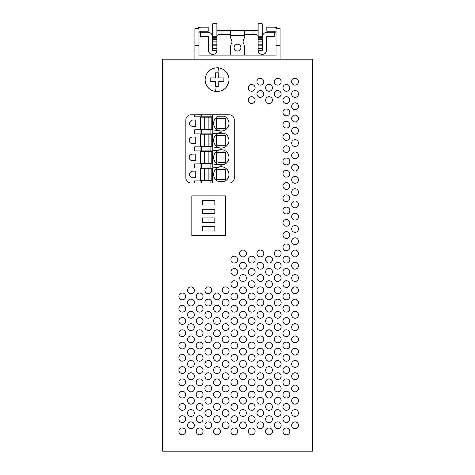 <?xml version="1.0" encoding="UTF-8"?>
<svg xmlns="http://www.w3.org/2000/svg" width="475" height="475" viewBox="0 0 475 475"><rect width="100%" height="100%" fill="white"/><g stroke="black" fill="none" stroke-linecap="round" stroke-linejoin="round"><path stroke-width="0.71" d="M298.852 451.179L176.148 451.185M262.384 37.044L262.384 50.338L262.384 37.044A4.774 4.774 0 0 1 267.152 32.27L274.312 32.27L274.312 36.361L267.152 36.361A0.683 0.683 0 0 0 266.475 37.044A0.683 0.683 0 0 1 267.152 36.361L274.312 36.361M266.475 37.044L266.475 50.338A4.091 4.091 0 0 1 262.384 54.429L262.384 54.429M208.525 50.338A4.091 4.091 0 0 0 212.616 54.429L212.788 54.429A4.091 4.091 0 0 0 216.879 50.338A4.091 4.091 0 0 1 212.788 54.429L212.616 54.429A4.091 4.091 0 0 1 208.525 50.338L208.525 37.044A0.683 0.683 0 0 0 207.848 36.361A0.683 0.683 0 0 1 208.525 37.044M207.848 36.361L200.349 36.361L200.349 32.27L207.848 32.27A4.774 4.774 0 0 1 212.616 37.044L212.616 50.338L212.616 37.044M258.121 50.338L262.212 50.338L262.212 48.634L258.121 48.634L258.121 50.338L262.384 50.338L258.121 50.338A4.091 4.091 0 0 0 262.212 54.429M274.312 32.27L267.152 32.27M212.788 50.338L216.879 50.338L212.616 50.338L212.788 23.75L216.879 23.75L216.879 37.697L212.788 37.697M200.349 32.27L207.848 32.27M262.212 48.634L262.212 44.187L258.121 44.187L258.121 45.167L262.212 45.167M258.121 48.634L258.121 45.167M262.212 44.187L262.212 41.141L258.121 41.141L258.121 44.187M258.121 41.141L258.121 23.75L262.212 23.75L262.212 36.723L258.121 36.723M262.212 41.141L262.212 36.723M216.879 50.338L216.879 37.697M216.879 30.822A5.795 5.795 0 0 1 218.583 30.566L221.991 30.566L221.991 34.657L218.583 34.657A1.704 1.704 0 0 0 216.879 36.361M244.488 55.106L244.488 47.173A6.816 6.816 0 0 0 243.639 43.884A4.429 4.429 0 0 1 243.639 39.609A6.816 6.816 0 0 0 244.488 36.32L244.488 30.566L256.417 30.566A5.795 5.795 0 0 1 258.121 30.822M253.009 30.566L253.009 34.657L256.417 34.657A1.704 1.704 0 0 1 258.121 36.361M218.601 128.256L216.701 128.256L216.701 118.37L225.732 118.37L225.732 128.256L216.701 128.256L216.701 118.37L225.732 118.37M218.601 145.297L216.701 145.297L216.701 135.417L225.732 135.417L225.732 145.297L216.701 145.297L216.701 135.417L225.732 135.417M218.601 162.343L225.732 162.343L225.732 152.457L216.701 152.457L216.701 162.343L216.701 152.457M225.732 169.516L223.998 169.498L225.732 169.498L225.732 179.384L216.701 179.384L216.701 169.498L223.998 169.498M200.984 134.223L200.984 146.49L204.666 146.49L204.666 134.223L200.984 134.223M204.707 134.223L204.707 146.49L208.145 146.49L208.145 134.223L204.666 134.223M208.145 146.49L211.826 146.49L211.826 134.223L208.145 134.223M200.984 151.264L200.984 163.537L204.666 163.537L204.666 151.264L200.984 151.264M204.707 151.264L204.707 163.537L208.145 163.537L208.145 151.264L204.666 151.264M208.145 163.537L211.826 163.537L211.826 151.264L208.145 151.264M253.009 34.657L244.488 34.657L244.488 30.566L221.991 30.566M230.512 34.657L221.991 34.657M211.826 129.449L211.826 117.177L208.145 117.177L208.145 129.449L211.826 129.449M208.145 117.177L208.145 129.449M208.103 117.177L204.707 117.177L204.707 129.449L208.103 129.449M204.707 117.177L204.707 129.449M204.666 117.177L200.984 117.177L200.984 129.449L204.666 129.449M200.984 168.304L200.984 180.577L204.666 180.577L204.666 168.304L200.984 168.304M204.707 168.304L204.707 180.577L208.145 180.577L208.145 168.304L204.666 168.304M208.145 180.577L211.826 180.577L211.826 168.304L208.145 168.304M225.732 152.457L223.998 152.457M218.601 179.384L216.701 179.384L216.701 169.498M240.908 47.607A3.408 3.408 0 0 1 237.5 51.021A3.408 3.408 0 0 1 234.092 47.607A3.408 3.408 0 0 1 237.5 44.199A3.408 3.408 0 0 1 240.908 47.607M230.512 55.106L230.512 47.173A6.816 6.816 0 0 1 231.361 43.884A4.429 4.429 0 0 0 231.361 39.609A6.816 6.816 0 0 1 230.512 36.32L230.512 30.566M223.868 81.356L223.868 77.948L218.755 77.948L223.868 77.948L223.868 81.356L218.755 81.356L218.755 86.468L215.347 86.468L218.755 86.468L218.755 81.356M215.347 72.835L218.755 72.835L215.347 72.835L215.347 77.948L210.229 77.948L210.229 81.356L210.229 77.948L215.347 77.948M215.347 81.356L215.347 86.468L215.347 81.356L210.229 81.356M224.194 116.209L224.194 116.209A7.671 7.671 0 0 1 228.03 126.991A7.671 7.671 0 0 1 213.643 122.877A7.671 7.671 0 0 1 218.405 116.209L224.194 116.209M218.405 133.255L218.405 133.255A7.671 7.671 0 0 0 215.033 144.78A7.671 7.671 0 0 0 227.026 145.457A7.671 7.671 0 0 0 224.194 133.255L218.405 133.255M223.672 164.504L218.928 164.504M223.672 181.545L218.928 181.545M201.626 133.879L212.212 133.879L212.212 129.788L201.626 129.788L201.626 133.879L194.714 133.879L194.714 129.788L200.064 129.788L200.064 133.879M201.626 129.788L200.064 129.788M200.509 146.834L200.509 133.879M200.064 180.916L212.61 180.916L212.61 167.966L221.13 166.6L221.13 165.241L212.61 163.875L212.61 150.925L221.13 149.56L221.13 148.194L212.212 146.834L212.61 146.834L212.61 133.879L221.13 132.519L221.13 131.153L212.61 129.788L212.61 116.838L194.714 116.838L194.714 114.79L190.914 114.79A5.065 5.065 0 0 0 185.85 119.86L185.85 177.899A5.065 5.065 0 0 0 190.914 182.964L194.714 182.964L194.714 180.916L200.064 180.916L200.064 182.964L194.714 182.964M201.626 150.925L212.212 150.925L212.212 146.834L201.626 146.834L201.626 150.925L194.714 150.925L194.714 146.834L200.064 146.834L200.064 150.925M201.626 146.834L200.064 146.834M212.61 163.875L212.212 163.875L212.212 167.966L194.714 167.966L194.714 163.875L200.064 163.875L200.064 167.966M212.212 163.875L200.064 163.875M200.509 163.875L200.509 150.925M208.014 200.581L208.014 205.016L202.564 205.016L202.564 200.581L214.831 200.581L214.831 205.016L208.014 205.016M208.014 209.237L208.014 213.673L202.564 213.673L202.564 209.237L214.831 209.237L214.831 213.673L208.014 213.673M208.014 217.9L208.014 222.33L202.564 222.33L202.564 217.9L214.831 217.9L214.831 222.33L208.014 222.33M208.014 226.557L208.014 230.987L202.564 230.987L202.564 226.557L214.831 226.557L214.831 230.987L208.014 230.987M201.026 31.249A2.042 2.042 0 0 0 198.983 33.292A2.042 2.042 0 0 1 201.026 31.249L208.187 31.249L208.187 27.158L201.026 27.158A6.133 6.133 0 0 0 197.172 28.524M266.813 27.158L273.974 27.158L266.813 27.158L266.813 31.249L273.974 31.249A2.042 2.042 0 0 1 276.017 33.292A2.042 2.042 0 0 0 273.974 31.249M218.755 77.948L218.755 72.835M200.509 129.788L200.509 116.838M200.509 180.916L200.509 167.966M224.194 164.504A7.671 7.671 0 0 0 227.567 152.974A7.671 7.671 0 0 0 215.573 152.297A7.671 7.671 0 0 0 218.405 164.504M218.405 181.545A7.671 7.671 0 0 1 214.569 170.763A7.671 7.671 0 0 1 228.956 174.877A7.671 7.671 0 0 1 224.194 181.545M212.212 167.966L212.61 167.966M212.212 150.925L212.61 150.925M212.212 133.879L212.61 133.879M192.5 120.015C188.243 122.218 188.243 124.414 192.5 126.611L195.736 126.611L195.736 120.015L192.5 120.015M195.736 143.658L192.5 143.658A3.301 3.301 0 0 1 189.198 140.357A3.301 3.301 0 0 1 192.5 137.055L195.736 137.055L195.736 143.658M195.736 160.698L192.5 160.698A3.301 3.301 0 0 1 189.198 157.397A3.301 3.301 0 0 1 192.5 154.102L195.736 154.102L195.736 160.698M195.736 171.143L192.5 171.143C188.243 173.345 188.243 175.542 192.5 177.739L195.736 177.739L195.736 171.143M194.893 59.197L194.893 28.524L198.983 28.524L198.983 55.106L276.017 55.106L276.017 45.564L280.108 45.564L280.108 59.197M280.108 28.524L276.017 28.524L280.108 28.524L280.108 45.564M276.017 28.524L276.017 45.564M277.827 28.524A6.133 6.133 0 0 0 273.974 27.158M289.798 87.833A3.408 3.408 -0 0 0 286.389 84.419A3.408 3.408 -0 0 0 282.975 87.833M298.472 81.694A3.408 3.408 -0 0 0 295.064 78.286A3.408 3.408 -0 0 0 291.656 81.694M289.798 100.1A3.408 3.408 -0 0 0 286.389 96.692A3.408 3.408 -0 0 0 282.975 100.1M298.472 93.967A3.408 3.408 -0 0 0 295.064 90.559A3.408 3.408 -0 0 0 291.656 93.967M289.798 112.373A3.408 3.408 -0 0 0 286.389 108.965A3.408 3.408 -0 0 0 282.975 112.373M298.472 106.24A3.408 3.408 -0 0 0 295.064 102.826A3.408 3.408 -0 0 0 291.656 106.24M289.798 124.646A3.408 3.408 -0 0 0 286.389 121.232A3.408 3.408 -0 0 0 282.975 124.646M298.472 118.507A3.408 3.408 -0 0 0 295.064 115.098A3.408 3.408 -0 0 0 291.656 118.507M289.798 136.913A3.408 3.408 -0 0 0 286.389 133.505A3.408 3.408 -0 0 0 282.975 136.913M298.472 130.779A3.408 3.408 -0 0 0 295.064 127.371A3.408 3.408 -0 0 0 291.656 130.779M289.798 149.186A3.408 3.408 -0 0 0 286.389 145.778A3.408 3.408 -0 0 0 282.975 149.186M298.472 143.046A3.408 3.408 -0 0 0 295.064 139.638A3.408 3.408 -0 0 0 291.656 143.046M289.798 161.453A3.408 3.408 -0 0 0 286.389 158.044A3.408 3.408 -0 0 0 282.975 161.453M298.472 155.319A3.408 3.408 -0 0 0 295.064 151.911A3.408 3.408 -0 0 0 291.656 155.319M289.798 173.725A3.408 3.408 -0 0 0 286.389 170.317A3.408 3.408 -0 0 0 282.975 173.725M298.472 167.592A3.408 3.408 -0 0 0 295.064 164.184A3.408 3.408 -0 0 0 291.656 167.592M289.798 185.998A3.408 3.408 -0 0 0 286.389 182.59A3.408 3.408 -0 0 0 282.975 185.998M298.472 179.859A3.408 3.408 -0 0 0 295.064 176.451A3.408 3.408 -0 0 0 291.656 179.859M289.798 198.265A3.408 3.408 -0 0 0 286.389 194.857A3.408 3.408 -0 0 0 282.975 198.265M298.472 192.132A3.408 3.408 -0 0 0 295.064 188.723A3.408 3.408 -0 0 0 291.656 192.132M289.798 210.538A3.408 3.408 -0 0 0 286.389 207.13A3.408 3.408 -0 0 0 282.975 210.538M298.472 204.404A3.408 3.408 -0 0 0 295.064 200.996A3.408 3.408 -0 0 0 291.656 204.404M289.798 222.811A3.408 3.408 -0 0 0 286.389 219.402A3.408 3.408 -0 0 0 282.975 222.811M298.472 216.671A3.408 3.408 -0 0 0 295.064 213.263A3.408 3.408 -0 0 0 291.656 216.671M289.798 235.078A3.408 3.408 -0 0 0 286.389 231.669A3.408 3.408 -0 0 0 282.975 235.078M298.472 228.944A3.408 3.408 -0 0 0 295.064 225.536A3.408 3.408 -0 0 0 291.656 228.944M289.798 247.35A3.408 3.408 -0 0 0 286.389 243.942A3.408 3.408 -0 0 0 282.975 247.35M298.472 241.217A3.408 3.408 -0 0 0 295.064 237.809A3.408 3.408 -0 0 0 291.656 241.217M289.798 259.623A3.408 3.408 -0 0 0 286.389 256.215A3.408 3.408 -0 0 0 282.975 259.623M298.472 253.484A3.408 3.408 -0 0 0 295.064 250.076A3.408 3.408 -0 0 0 291.656 253.484M289.798 271.89A3.408 3.408 -0 0 0 286.389 268.482A3.408 3.408 -0 0 0 282.975 271.89M298.472 265.757A3.408 3.408 -0 0 0 295.064 262.348A3.408 3.408 -0 0 0 291.656 265.757M289.798 284.163A3.408 3.408 -0 0 0 286.389 280.755A3.408 3.408 -0 0 0 282.975 284.163M298.472 278.029A3.408 3.408 -0 0 0 295.064 274.621A3.408 3.408 -0 0 0 291.656 278.029M289.798 296.436A3.408 3.408 -0 0 0 286.389 293.027A3.408 3.408 -0 0 0 282.975 296.436M298.472 290.296A3.408 3.408 -0 0 0 295.064 286.888A3.408 3.408 -0 0 0 291.656 290.296M289.798 308.702A3.408 3.408 -0 0 0 286.389 305.294A3.408 3.408 -0 0 0 282.975 308.702M298.472 302.569A3.408 3.408 -0 0 0 295.064 299.161A3.408 3.408 -0 0 0 291.656 302.569M289.798 320.975A3.408 3.408 -0 0 0 286.389 317.567A3.408 3.408 -0 0 0 282.975 320.975M298.472 314.842A3.408 3.408 -0 0 0 295.064 311.434A3.408 3.408 -0 0 0 291.656 314.842M289.798 333.248A3.408 3.408 -0 0 0 286.389 329.84A3.408 3.408 -0 0 0 282.975 333.248M298.472 327.109A3.408 3.408 -0 0 0 295.064 323.701A3.408 3.408 -0 0 0 291.656 327.109M289.798 345.515A3.408 3.408 -0 0 0 286.389 342.107A3.408 3.408 -0 0 0 282.975 345.515M298.472 339.382A3.408 3.408 -0 0 0 295.064 335.973A3.408 3.408 -0 0 0 291.656 339.382M289.798 357.788A3.408 3.408 -0 0 0 286.389 354.38A3.408 3.408 -0 0 0 282.975 357.788M298.472 351.654A3.408 3.408 -0 0 0 295.064 348.246A3.408 3.408 -0 0 0 291.656 351.654M289.798 370.061A3.408 3.408 -0 0 0 286.389 366.652A3.408 3.408 -0 0 0 282.975 370.061M298.472 363.921A3.408 3.408 -0 0 0 295.064 360.513A3.408 3.408 -0 0 0 291.656 363.921M289.798 382.327A3.408 3.408 -0 0 0 286.389 378.919A3.408 3.408 -0 0 0 282.975 382.327M298.472 376.194A3.408 3.408 -0 0 0 295.064 372.786A3.408 3.408 -0 0 0 291.656 376.194M289.798 394.6A3.408 3.408 -0 0 0 286.389 391.192A3.408 3.408 -0 0 0 282.975 394.6M298.472 388.467A3.408 3.408 -0 0 0 295.064 385.059A3.408 3.408 -0 0 0 291.656 388.467M289.798 406.873A3.408 3.408 -0 0 0 286.389 403.465A3.408 3.408 -0 0 0 282.975 406.873M298.472 400.734A3.408 3.408 -0 0 0 295.064 397.326A3.408 3.408 -0 0 0 291.656 400.734M289.798 419.14A3.408 3.408 -0 0 0 286.389 415.732A3.408 3.408 -0 0 0 282.975 419.14M298.472 413.007A3.408 3.408 -0 0 0 295.064 409.598A3.408 3.408 -0 0 0 291.656 413.007M289.798 431.413A3.408 3.408 -0 0 0 286.389 428.005A3.408 3.408 -0 0 0 282.975 431.413M298.472 425.279A3.408 3.408 -0 0 0 295.064 421.871A3.408 3.408 -0 0 0 291.656 425.279M272.442 87.833A3.408 3.408 -0 0 0 269.034 84.419A3.408 3.408 -0 0 0 265.626 87.833M281.123 81.694A3.408 3.408 -0 0 0 277.709 78.286A3.408 3.408 -0 0 0 274.301 81.694M272.442 100.1A3.408 3.408 -0 0 0 269.034 96.692A3.408 3.408 -0 0 0 265.626 100.1M281.123 93.967A3.408 3.408 -0 0 0 277.709 90.559A3.408 3.408 -0 0 0 274.301 93.967M272.442 259.623A3.408 3.408 -0 0 0 269.034 256.215A3.408 3.408 -0 0 0 265.626 259.623M281.123 253.484A3.408 3.408 -0 0 0 277.709 250.076A3.408 3.408 -0 0 0 274.301 253.484M272.442 271.89A3.408 3.408 -0 0 0 269.034 268.482A3.408 3.408 -0 0 0 265.626 271.89M281.123 265.757A3.408 3.408 -0 0 0 277.709 262.348A3.408 3.408 -0 0 0 274.301 265.757M272.442 284.163A3.408 3.408 -0 0 0 269.034 280.755A3.408 3.408 -0 0 0 265.626 284.163M281.123 278.029A3.408 3.408 -0 0 0 277.709 274.621A3.408 3.408 -0 0 0 274.301 278.029M272.442 296.436A3.408 3.408 -0 0 0 269.034 293.027A3.408 3.408 -0 0 0 265.626 296.436M281.123 290.296A3.408 3.408 -0 0 0 277.709 286.888A3.408 3.408 -0 0 0 274.301 290.296M272.442 308.702A3.408 3.408 -0 0 0 269.034 305.294A3.408 3.408 -0 0 0 265.626 308.702M281.123 302.569A3.408 3.408 -0 0 0 277.709 299.161A3.408 3.408 -0 0 0 274.301 302.569M272.442 320.975A3.408 3.408 -0 0 0 269.034 317.567A3.408 3.408 -0 0 0 265.626 320.975M281.123 314.842A3.408 3.408 -0 0 0 277.709 311.434A3.408 3.408 -0 0 0 274.301 314.842M272.442 333.248A3.408 3.408 -0 0 0 269.034 329.84A3.408 3.408 -0 0 0 265.626 333.248M281.123 327.109A3.408 3.408 -0 0 0 277.709 323.701A3.408 3.408 -0 0 0 274.301 327.109M272.442 345.515A3.408 3.408 -0 0 0 269.034 342.107A3.408 3.408 -0 0 0 265.626 345.515M281.123 339.382A3.408 3.408 -0 0 0 277.709 335.973A3.408 3.408 -0 0 0 274.301 339.382M272.442 357.788A3.408 3.408 -0 0 0 269.034 354.38A3.408 3.408 -0 0 0 265.626 357.788M281.123 351.654A3.408 3.408 -0 0 0 277.709 348.246A3.408 3.408 -0 0 0 274.301 351.654M272.442 370.061A3.408 3.408 -0 0 0 269.034 366.652A3.408 3.408 -0 0 0 265.626 370.061M281.123 363.921A3.408 3.408 -0 0 0 277.709 360.513A3.408 3.408 -0 0 0 274.301 363.921M272.442 382.327A3.408 3.408 -0 0 0 269.034 378.919A3.408 3.408 -0 0 0 265.626 382.327M281.123 376.194A3.408 3.408 -0 0 0 277.709 372.786A3.408 3.408 -0 0 0 274.301 376.194M272.442 394.6A3.408 3.408 -0 0 0 269.034 391.192A3.408 3.408 -0 0 0 265.626 394.6M281.123 388.467A3.408 3.408 -0 0 0 277.709 385.059A3.408 3.408 -0 0 0 274.301 388.467M272.442 406.873A3.408 3.408 -0 0 0 269.034 403.465A3.408 3.408 -0 0 0 265.626 406.873M281.123 400.734A3.408 3.408 -0 0 0 277.709 397.326A3.408 3.408 -0 0 0 274.301 400.734M272.442 419.14A3.408 3.408 -0 0 0 269.034 415.732A3.408 3.408 -0 0 0 265.626 419.14M281.123 413.007A3.408 3.408 -0 0 0 277.709 409.598A3.408 3.408 -0 0 0 274.301 413.007M272.442 431.413A3.408 3.408 -0 0 0 269.034 428.005A3.408 3.408 -0 0 0 265.626 431.413M281.123 425.279A3.408 3.408 -0 0 0 277.709 421.871A3.408 3.408 -0 0 0 274.301 425.279M255.093 87.833A3.408 3.408 -0 0 0 251.685 84.419A3.408 3.408 -0 0 0 248.277 87.833M263.767 81.694A3.408 3.408 -0 0 0 260.359 78.286A3.408 3.408 -0 0 0 256.951 81.694M255.093 100.1A3.408 3.408 -0 0 0 251.685 96.692A3.408 3.408 -0 0 0 248.277 100.1M263.767 93.967A3.408 3.408 -0 0 0 260.359 90.559A3.408 3.408 -0 0 0 256.951 93.967M255.093 259.623A3.408 3.408 -0 0 0 251.685 256.215A3.408 3.408 -0 0 0 248.277 259.623M263.767 253.484A3.408 3.408 -0 0 0 260.359 250.076A3.408 3.408 -0 0 0 256.951 253.484M255.093 271.89A3.408 3.408 -0 0 0 251.685 268.482A3.408 3.408 -0 0 0 248.277 271.89M263.767 265.757A3.408 3.408 -0 0 0 260.359 262.348A3.408 3.408 -0 0 0 256.951 265.757M255.093 284.163A3.408 3.408 -0 0 0 251.685 280.755A3.408 3.408 -0 0 0 248.277 284.163M263.767 278.029A3.408 3.408 -0 0 0 260.359 274.621A3.408 3.408 -0 0 0 256.951 278.029M255.093 296.436A3.408 3.408 -0 0 0 251.685 293.027A3.408 3.408 -0 0 0 248.277 296.436M263.767 290.296A3.408 3.408 -0 0 0 260.359 286.888A3.408 3.408 -0 0 0 256.951 290.296M255.093 308.702A3.408 3.408 -0 0 0 251.685 305.294A3.408 3.408 -0 0 0 248.277 308.702M263.767 302.569A3.408 3.408 -0 0 0 260.359 299.161A3.408 3.408 -0 0 0 256.951 302.569M255.093 320.975A3.408 3.408 -0 0 0 251.685 317.567A3.408 3.408 -0 0 0 248.277 320.975M263.767 314.842A3.408 3.408 -0 0 0 260.359 311.434A3.408 3.408 -0 0 0 256.951 314.842M255.093 333.248A3.408 3.408 -0 0 0 251.685 329.84A3.408 3.408 -0 0 0 248.277 333.248M263.767 327.109A3.408 3.408 -0 0 0 260.359 323.701A3.408 3.408 -0 0 0 256.951 327.109M255.093 345.515A3.408 3.408 -0 0 0 251.685 342.107A3.408 3.408 -0 0 0 248.277 345.515M263.767 339.382A3.408 3.408 -0 0 0 260.359 335.973A3.408 3.408 -0 0 0 256.951 339.382M255.093 357.788A3.408 3.408 -0 0 0 251.685 354.38A3.408 3.408 -0 0 0 248.277 357.788M263.767 351.654A3.408 3.408 -0 0 0 260.359 348.246A3.408 3.408 -0 0 0 256.951 351.654M255.093 370.061A3.408 3.408 -0 0 0 251.685 366.652A3.408 3.408 -0 0 0 248.277 370.061M263.767 363.921A3.408 3.408 -0 0 0 260.359 360.513A3.408 3.408 -0 0 0 256.951 363.921M255.093 382.327A3.408 3.408 -0 0 0 251.685 378.919A3.408 3.408 -0 0 0 248.277 382.327M263.767 376.194A3.408 3.408 -0 0 0 260.359 372.786A3.408 3.408 -0 0 0 256.951 376.194M255.093 394.6A3.408 3.408 -0 0 0 251.685 391.192A3.408 3.408 -0 0 0 248.277 394.6M263.767 388.467A3.408 3.408 -0 0 0 260.359 385.059A3.408 3.408 -0 0 0 256.951 388.467M255.093 406.873A3.408 3.408 -0 0 0 251.685 403.465A3.408 3.408 -0 0 0 248.277 406.873M263.767 400.734A3.408 3.408 -0 0 0 260.359 397.326A3.408 3.408 -0 0 0 256.951 400.734M255.093 419.14A3.408 3.408 -0 0 0 251.685 415.732A3.408 3.408 -0 0 0 248.277 419.14M263.767 413.007A3.408 3.408 -0 0 0 260.359 409.598A3.408 3.408 -0 0 0 256.951 413.007M255.093 431.413A3.408 3.408 -0 0 0 251.685 428.005A3.408 3.408 -0 0 0 248.277 431.413M263.767 425.279A3.408 3.408 -0 0 0 260.359 421.871A3.408 3.408 -0 0 0 256.951 425.279M237.743 259.623A3.408 3.408 -0 0 0 234.335 256.215A3.408 3.408 -0 0 0 230.927 259.623M246.418 253.484A3.408 3.408 -0 0 0 243.01 250.076A3.408 3.408 -0 0 0 239.602 253.484M237.743 271.89A3.408 3.408 -0 0 0 234.335 268.482A3.408 3.408 -0 0 0 230.927 271.89M246.418 265.757A3.408 3.408 -0 0 0 243.01 262.348A3.408 3.408 -0 0 0 239.602 265.757M237.743 284.163A3.408 3.408 -0 0 0 234.335 280.755A3.408 3.408 -0 0 0 230.927 284.163M246.418 278.029A3.408 3.408 -0 0 0 243.01 274.621A3.408 3.408 -0 0 0 239.602 278.029M237.743 296.436A3.408 3.408 -0 0 0 234.335 293.027A3.408 3.408 -0 0 0 230.927 296.436M246.418 290.296A3.408 3.408 -0 0 0 243.01 286.888A3.408 3.408 -0 0 0 239.602 290.296M237.743 308.702A3.408 3.408 -0 0 0 234.335 305.294A3.408 3.408 -0 0 0 230.927 308.702M246.418 302.569A3.408 3.408 -0 0 0 243.01 299.161A3.408 3.408 -0 0 0 239.602 302.569M237.743 320.975A3.408 3.408 -0 0 0 234.335 317.567A3.408 3.408 -0 0 0 230.927 320.975M246.418 314.842A3.408 3.408 -0 0 0 243.01 311.434A3.408 3.408 -0 0 0 239.602 314.842M237.743 333.248A3.408 3.408 -0 0 0 234.335 329.84A3.408 3.408 -0 0 0 230.927 333.248M246.418 327.109A3.408 3.408 -0 0 0 243.01 323.701A3.408 3.408 -0 0 0 239.602 327.109M237.743 345.515A3.408 3.408 -0 0 0 234.335 342.107A3.408 3.408 -0 0 0 230.927 345.515M246.418 339.382A3.408 3.408 -0 0 0 243.01 335.973A3.408 3.408 -0 0 0 239.602 339.382M237.743 357.788A3.408 3.408 -0 0 0 234.335 354.38A3.408 3.408 -0 0 0 230.927 357.788M246.418 351.654A3.408 3.408 -0 0 0 243.01 348.246A3.408 3.408 -0 0 0 239.602 351.654M237.743 370.061A3.408 3.408 -0 0 0 234.335 366.652A3.408 3.408 -0 0 0 230.927 370.061M246.418 363.921A3.408 3.408 -0 0 0 243.01 360.513A3.408 3.408 -0 0 0 239.602 363.921M237.743 382.327A3.408 3.408 -0 0 0 234.335 378.919A3.408 3.408 -0 0 0 230.927 382.327M246.418 376.194A3.408 3.408 -0 0 0 243.01 372.786A3.408 3.408 -0 0 0 239.602 376.194M237.743 394.6A3.408 3.408 -0 0 0 234.335 391.192A3.408 3.408 -0 0 0 230.927 394.6M246.418 388.467A3.408 3.408 -0 0 0 243.01 385.059A3.408 3.408 -0 0 0 239.602 388.467M237.743 406.873A3.408 3.408 -0 0 0 234.335 403.465A3.408 3.408 -0 0 0 230.927 406.873M246.418 400.734A3.408 3.408 -0 0 0 243.01 397.326A3.408 3.408 -0 0 0 239.602 400.734M237.743 419.14A3.408 3.408 -0 0 0 234.335 415.732A3.408 3.408 -0 0 0 230.927 419.14M246.418 413.007A3.408 3.408 -0 0 0 243.01 409.598A3.408 3.408 -0 0 0 239.602 413.007M237.743 431.413A3.408 3.408 -0 0 0 234.335 428.005A3.408 3.408 -0 0 0 230.927 431.413M246.418 425.279A3.408 3.408 -0 0 0 243.01 421.871A3.408 3.408 -0 0 0 239.602 425.279M220.394 296.436A3.408 3.408 -0 0 0 216.986 293.027A3.408 3.408 -0 0 0 213.572 296.436M229.069 290.296A3.408 3.408 -0 0 0 225.661 286.888A3.408 3.408 -0 0 0 222.252 290.296M220.394 308.702A3.408 3.408 -0 0 0 216.986 305.294A3.408 3.408 -0 0 0 213.572 308.702M229.069 302.569A3.408 3.408 -0 0 0 225.661 299.161A3.408 3.408 -0 0 0 222.252 302.569M220.394 320.975A3.408 3.408 -0 0 0 216.986 317.567A3.408 3.408 -0 0 0 213.572 320.975M229.069 314.842A3.408 3.408 -0 0 0 225.661 311.434A3.408 3.408 -0 0 0 222.252 314.842M220.394 333.248A3.408 3.408 -0 0 0 216.986 329.84A3.408 3.408 -0 0 0 213.572 333.248M229.069 327.109A3.408 3.408 -0 0 0 225.661 323.701A3.408 3.408 -0 0 0 222.252 327.109M220.394 345.515A3.408 3.408 -0 0 0 216.986 342.107A3.408 3.408 -0 0 0 213.572 345.515M229.069 339.382A3.408 3.408 -0 0 0 225.661 335.973A3.408 3.408 -0 0 0 222.252 339.382M220.394 357.788A3.408 3.408 -0 0 0 216.986 354.38A3.408 3.408 -0 0 0 213.572 357.788M229.069 351.654A3.408 3.408 -0 0 0 225.661 348.246A3.408 3.408 -0 0 0 222.252 351.654M220.394 370.061A3.408 3.408 -0 0 0 216.986 366.652A3.408 3.408 -0 0 0 213.572 370.061M229.069 363.921A3.408 3.408 -0 0 0 225.661 360.513A3.408 3.408 -0 0 0 222.252 363.921M220.394 382.327A3.408 3.408 -0 0 0 216.986 378.919A3.408 3.408 -0 0 0 213.572 382.327M229.069 376.194A3.408 3.408 -0 0 0 225.661 372.786A3.408 3.408 -0 0 0 222.252 376.194M220.394 394.6A3.408 3.408 -0 0 0 216.986 391.192A3.408 3.408 -0 0 0 213.572 394.6M229.069 388.467A3.408 3.408 -0 0 0 225.661 385.059A3.408 3.408 -0 0 0 222.252 388.467M220.394 406.873A3.408 3.408 -0 0 0 216.986 403.465A3.408 3.408 -0 0 0 213.572 406.873M229.069 400.734A3.408 3.408 -0 0 0 225.661 397.326A3.408 3.408 -0 0 0 222.252 400.734M220.394 419.14A3.408 3.408 -0 0 0 216.986 415.732A3.408 3.408 -0 0 0 213.572 419.14M229.069 413.007A3.408 3.408 -0 0 0 225.661 409.598A3.408 3.408 -0 0 0 222.252 413.007M220.394 431.413A3.408 3.408 -0 0 0 216.986 428.005A3.408 3.408 -0 0 0 213.572 431.413M229.069 425.279A3.408 3.408 -0 0 0 225.661 421.871A3.408 3.408 -0 0 0 222.252 425.279M203.039 296.436A3.408 3.408 -0 0 0 199.631 293.027A3.408 3.408 -0 0 0 196.223 296.436M211.713 290.296A3.408 3.408 -0 0 0 208.305 286.888A3.408 3.408 -0 0 0 204.897 290.296M203.039 308.702A3.408 3.408 -0 0 0 199.631 305.294A3.408 3.408 -0 0 0 196.223 308.702M211.713 302.569A3.408 3.408 -0 0 0 208.305 299.161A3.408 3.408 -0 0 0 204.897 302.569M203.039 320.975A3.408 3.408 -0 0 0 199.631 317.567A3.408 3.408 -0 0 0 196.223 320.975M211.713 314.842A3.408 3.408 -0 0 0 208.305 311.434A3.408 3.408 -0 0 0 204.897 314.842M203.039 333.248A3.408 3.408 -0 0 0 199.631 329.84A3.408 3.408 -0 0 0 196.223 333.248M211.713 327.109A3.408 3.408 -0 0 0 208.305 323.701A3.408 3.408 -0 0 0 204.897 327.109M203.039 345.515A3.408 3.408 -0 0 0 199.631 342.107A3.408 3.408 -0 0 0 196.223 345.515M211.713 339.382A3.408 3.408 -0 0 0 208.305 335.973A3.408 3.408 -0 0 0 204.897 339.382M203.039 357.788A3.408 3.408 -0 0 0 199.631 354.38A3.408 3.408 -0 0 0 196.223 357.788M211.713 351.654A3.408 3.408 -0 0 0 208.305 348.246A3.408 3.408 -0 0 0 204.897 351.654M203.039 370.061A3.408 3.408 -0 0 0 199.631 366.652A3.408 3.408 -0 0 0 196.223 370.061M211.713 363.921A3.408 3.408 -0 0 0 208.305 360.513A3.408 3.408 -0 0 0 204.897 363.921M203.039 382.327A3.408 3.408 -0 0 0 199.631 378.919A3.408 3.408 -0 0 0 196.223 382.327M211.713 376.194A3.408 3.408 -0 0 0 208.305 372.786A3.408 3.408 -0 0 0 204.897 376.194M203.039 394.6A3.408 3.408 -0 0 0 199.631 391.192A3.408 3.408 -0 0 0 196.223 394.6M211.713 388.467A3.408 3.408 -0 0 0 208.305 385.059A3.408 3.408 -0 0 0 204.897 388.467M203.039 406.873A3.408 3.408 -0 0 0 199.631 403.465A3.408 3.408 -0 0 0 196.223 406.873M211.713 400.734A3.408 3.408 -0 0 0 208.305 397.326A3.408 3.408 -0 0 0 204.897 400.734M203.039 419.14A3.408 3.408 -0 0 0 199.631 415.732A3.408 3.408 -0 0 0 196.223 419.14M211.713 413.007A3.408 3.408 -0 0 0 208.305 409.598A3.408 3.408 -0 0 0 204.897 413.007M203.039 431.413A3.408 3.408 -0 0 0 199.631 428.005A3.408 3.408 -0 0 0 196.223 431.413M211.713 425.279A3.408 3.408 -0 0 0 208.305 421.871A3.408 3.408 -0 0 0 204.897 425.279M185.689 296.436A3.408 3.408 -0 0 0 182.281 293.027A3.408 3.408 -0 0 0 178.873 296.436M194.364 290.296A3.408 3.408 -0 0 0 190.956 286.888A3.408 3.408 -0 0 0 187.548 290.296M185.689 308.702A3.408 3.408 -0 0 0 182.281 305.294A3.408 3.408 -0 0 0 178.873 308.702M194.364 302.569A3.408 3.408 -0 0 0 190.956 299.161A3.408 3.408 -0 0 0 187.548 302.569M185.689 320.975A3.408 3.408 -0 0 0 182.281 317.567A3.408 3.408 -0 0 0 178.873 320.975M194.364 314.842A3.408 3.408 -0 0 0 190.956 311.434A3.408 3.408 -0 0 0 187.548 314.842M185.689 333.248A3.408 3.408 -0 0 0 182.281 329.84A3.408 3.408 -0 0 0 178.873 333.248M194.364 327.109A3.408 3.408 -0 0 0 190.956 323.701A3.408 3.408 -0 0 0 187.548 327.109M185.689 345.515A3.408 3.408 -0 0 0 182.281 342.107A3.408 3.408 -0 0 0 178.873 345.515M194.364 339.382A3.408 3.408 -0 0 0 190.956 335.973A3.408 3.408 -0 0 0 187.548 339.382M185.689 357.788A3.408 3.408 -0 0 0 182.281 354.38A3.408 3.408 -0 0 0 178.873 357.788M194.364 351.654A3.408 3.408 -0 0 0 190.956 348.246A3.408 3.408 -0 0 0 187.548 351.654M185.689 370.061A3.408 3.408 -0 0 0 182.281 366.652A3.408 3.408 -0 0 0 178.873 370.061M194.364 363.921A3.408 3.408 -0 0 0 190.956 360.513A3.408 3.408 -0 0 0 187.548 363.921M185.689 382.327A3.408 3.408 -0 0 0 182.281 378.919A3.408 3.408 -0 0 0 178.873 382.327M194.364 376.194A3.408 3.408 -0 0 0 190.956 372.786A3.408 3.408 -0 0 0 187.548 376.194M185.689 394.6A3.408 3.408 -0 0 0 182.281 391.192A3.408 3.408 -0 0 0 178.873 394.6M194.364 388.467A3.408 3.408 -0 0 0 190.956 385.059A3.408 3.408 -0 0 0 187.548 388.467M185.689 406.873A3.408 3.408 -0 0 0 182.281 403.465A3.408 3.408 -0 0 0 178.873 406.873M194.364 400.734A3.408 3.408 -0 0 0 190.956 397.326A3.408 3.408 -0 0 0 187.548 400.734M185.689 419.14A3.408 3.408 -0 0 0 182.281 415.732A3.408 3.408 -0 0 0 178.873 419.14M194.364 413.007A3.408 3.408 -0 0 0 190.956 409.598A3.408 3.408 -0 0 0 187.548 413.007M185.689 431.413A3.408 3.408 -0 0 0 182.281 428.005A3.408 3.408 -0 0 0 178.873 431.413M194.364 425.279A3.408 3.408 -0 0 0 190.956 421.871A3.408 3.408 -0 0 0 187.548 425.279M218.506 67.812C211.227 67.628 206.797 71.084 205.206 78.191L205.117 79.652A11.928 11.928 -0 0 0 215.591 91.491C222.87 91.675 227.299 88.213 228.891 81.106L228.98 79.652A11.928 11.928 -0 0 0 218.506 67.812L217.888 72.835M212.61 180.916L212.61 182.964L229.526 182.964A4.726 4.726 0 0 0 234.252 178.238L234.252 119.854A5.059 5.059 0 0 0 229.193 114.79L194.714 114.79M212.61 114.79L212.61 116.838M200.064 182.964L212.61 182.964M286.389 91.242A3.408 3.408 -0 0 0 289.798 87.833A3.408 3.408 -0 0 0 286.389 84.419A3.408 3.408 -0 0 0 282.975 87.833A3.408 3.408 -0 0 0 286.389 91.242M295.064 85.102A3.408 3.408 -0 0 0 298.472 81.694A3.408 3.408 -0 0 0 295.064 78.286A3.408 3.408 -0 0 0 291.656 81.694A3.408 3.408 -0 0 0 295.064 85.102M286.389 103.508A3.408 3.408 -0 0 0 289.798 100.1A3.408 3.408 -0 0 0 286.389 96.692A3.408 3.408 -0 0 0 282.975 100.1A3.408 3.408 -0 0 0 286.389 103.508M295.064 97.375A3.408 3.408 -0 0 0 298.472 93.967A3.408 3.408 -0 0 0 295.064 90.559A3.408 3.408 -0 0 0 291.656 93.967A3.408 3.408 -0 0 0 295.064 97.375M286.389 115.781A3.408 3.408 -0 0 0 289.798 112.373A3.408 3.408 -0 0 0 286.389 108.965A3.408 3.408 -0 0 0 282.975 112.373A3.408 3.408 -0 0 0 286.389 115.781M295.064 109.648A3.408 3.408 -0 0 0 298.472 106.24A3.408 3.408 -0 0 0 295.064 102.826A3.408 3.408 -0 0 0 291.656 106.24A3.408 3.408 -0 0 0 295.064 109.648M286.389 128.054A3.408 3.408 -0 0 0 289.798 124.646A3.408 3.408 -0 0 0 286.389 121.232A3.408 3.408 -0 0 0 282.975 124.646A3.408 3.408 -0 0 0 286.389 128.054M295.064 121.915A3.408 3.408 -0 0 0 298.472 118.507A3.408 3.408 -0 0 0 295.064 115.098A3.408 3.408 -0 0 0 291.656 118.507A3.408 3.408 -0 0 0 295.064 121.915M286.389 140.321A3.408 3.408 -0 0 0 289.798 136.913A3.408 3.408 -0 0 0 286.389 133.505A3.408 3.408 -0 0 0 282.975 136.913A3.408 3.408 -0 0 0 286.389 140.321M295.064 134.188A3.408 3.408 -0 0 0 298.472 130.779A3.408 3.408 -0 0 0 295.064 127.371A3.408 3.408 -0 0 0 291.656 130.779A3.408 3.408 -0 0 0 295.064 134.188M286.389 152.594A3.408 3.408 -0 0 0 289.798 149.186A3.408 3.408 -0 0 0 286.389 145.778A3.408 3.408 -0 0 0 282.975 149.186A3.408 3.408 -0 0 0 286.389 152.594M295.064 146.46A3.408 3.408 -0 0 0 298.472 143.046A3.408 3.408 -0 0 0 295.064 139.638A3.408 3.408 -0 0 0 291.656 143.046A3.408 3.408 -0 0 0 295.064 146.46M286.389 164.867A3.408 3.408 -0 0 0 289.798 161.453A3.408 3.408 -0 0 0 286.389 158.044A3.408 3.408 -0 0 0 282.975 161.453A3.408 3.408 -0 0 0 286.389 164.867M295.064 158.727A3.408 3.408 -0 0 0 298.472 155.319A3.408 3.408 -0 0 0 295.064 151.911A3.408 3.408 -0 0 0 291.656 155.319A3.408 3.408 -0 0 0 295.064 158.727M286.389 177.133A3.408 3.408 -0 0 0 289.798 173.725A3.408 3.408 -0 0 0 286.389 170.317A3.408 3.408 -0 0 0 282.975 173.725A3.408 3.408 -0 0 0 286.389 177.133M295.064 171A3.408 3.408 -0 0 0 298.472 167.592A3.408 3.408 -0 0 0 295.064 164.184A3.408 3.408 -0 0 0 291.656 167.592A3.408 3.408 -0 0 0 295.064 171M286.389 189.406A3.408 3.408 -0 0 0 289.798 185.998A3.408 3.408 -0 0 0 286.389 182.59A3.408 3.408 -0 0 0 282.975 185.998A3.408 3.408 -0 0 0 286.389 189.406M295.064 183.273A3.408 3.408 -0 0 0 298.472 179.859A3.408 3.408 -0 0 0 295.064 176.451A3.408 3.408 -0 0 0 291.656 179.859A3.408 3.408 -0 0 0 295.064 183.273M286.389 201.679A3.408 3.408 -0 0 0 289.798 198.265A3.408 3.408 -0 0 0 286.389 194.857A3.408 3.408 -0 0 0 282.975 198.265A3.408 3.408 -0 0 0 286.389 201.679M295.064 195.54A3.408 3.408 -0 0 0 298.472 192.132A3.408 3.408 -0 0 0 295.064 188.723A3.408 3.408 -0 0 0 291.656 192.132A3.408 3.408 -0 0 0 295.064 195.54M286.389 213.946A3.408 3.408 -0 0 0 289.798 210.538A3.408 3.408 -0 0 0 286.389 207.13A3.408 3.408 -0 0 0 282.975 210.538A3.408 3.408 -0 0 0 286.389 213.946M295.064 207.812A3.408 3.408 -0 0 0 298.472 204.404A3.408 3.408 -0 0 0 295.064 200.996A3.408 3.408 -0 0 0 291.656 204.404A3.408 3.408 -0 0 0 295.064 207.812M286.389 226.219A3.408 3.408 -0 0 0 289.798 222.811A3.408 3.408 -0 0 0 286.389 219.402A3.408 3.408 -0 0 0 282.975 222.811A3.408 3.408 -0 0 0 286.389 226.219M295.064 220.085A3.408 3.408 -0 0 0 298.472 216.671A3.408 3.408 -0 0 0 295.064 213.263A3.408 3.408 -0 0 0 291.656 216.671A3.408 3.408 -0 0 0 295.064 220.085M286.389 238.486A3.408 3.408 -0 0 0 289.798 235.078A3.408 3.408 -0 0 0 286.389 231.669A3.408 3.408 -0 0 0 282.975 235.078A3.408 3.408 -0 0 0 286.389 238.486M295.064 232.352A3.408 3.408 -0 0 0 298.472 228.944A3.408 3.408 -0 0 0 295.064 225.536A3.408 3.408 -0 0 0 291.656 228.944A3.408 3.408 -0 0 0 295.064 232.352M286.389 250.758A3.408 3.408 -0 0 0 289.798 247.35A3.408 3.408 -0 0 0 286.389 243.942A3.408 3.408 -0 0 0 282.975 247.35A3.408 3.408 -0 0 0 286.389 250.758M295.064 244.625A3.408 3.408 -0 0 0 298.472 241.217A3.408 3.408 -0 0 0 295.064 237.809A3.408 3.408 -0 0 0 291.656 241.217A3.408 3.408 -0 0 0 295.064 244.625M286.389 263.031A3.408 3.408 -0 0 0 289.798 259.623A3.408 3.408 -0 0 0 286.389 256.215A3.408 3.408 -0 0 0 282.975 259.623A3.408 3.408 -0 0 0 286.389 263.031M295.064 256.892A3.408 3.408 -0 0 0 298.472 253.484A3.408 3.408 -0 0 0 295.064 250.076A3.408 3.408 -0 0 0 291.656 253.484A3.408 3.408 -0 0 0 295.064 256.892M286.389 275.298A3.408 3.408 -0 0 0 289.798 271.89A3.408 3.408 -0 0 0 286.389 268.482A3.408 3.408 -0 0 0 282.975 271.89A3.408 3.408 -0 0 0 286.389 275.298M295.064 269.165A3.408 3.408 -0 0 0 298.472 265.757A3.408 3.408 -0 0 0 295.064 262.348A3.408 3.408 -0 0 0 291.656 265.757A3.408 3.408 -0 0 0 295.064 269.165M286.389 287.571A3.408 3.408 -0 0 0 289.798 284.163A3.408 3.408 -0 0 0 286.389 280.755A3.408 3.408 -0 0 0 282.975 284.163A3.408 3.408 -0 0 0 286.389 287.571M295.064 281.438A3.408 3.408 -0 0 0 298.472 278.029A3.408 3.408 -0 0 0 295.064 274.621A3.408 3.408 -0 0 0 291.656 278.029A3.408 3.408 -0 0 0 295.064 281.438M286.389 299.844A3.408 3.408 -0 0 0 289.798 296.436A3.408 3.408 -0 0 0 286.389 293.027A3.408 3.408 -0 0 0 282.975 296.436A3.408 3.408 -0 0 0 286.389 299.844M295.064 293.704A3.408 3.408 -0 0 0 298.472 290.296A3.408 3.408 -0 0 0 295.064 286.888A3.408 3.408 -0 0 0 291.656 290.296A3.408 3.408 -0 0 0 295.064 293.704M286.389 312.111A3.408 3.408 -0 0 0 289.798 308.702A3.408 3.408 -0 0 0 286.389 305.294A3.408 3.408 -0 0 0 282.975 308.702A3.408 3.408 -0 0 0 286.389 312.111M295.064 305.977A3.408 3.408 -0 0 0 298.472 302.569A3.408 3.408 -0 0 0 295.064 299.161A3.408 3.408 -0 0 0 291.656 302.569A3.408 3.408 -0 0 0 295.064 305.977M286.389 324.383A3.408 3.408 -0 0 0 289.798 320.975A3.408 3.408 -0 0 0 286.389 317.567A3.408 3.408 -0 0 0 282.975 320.975A3.408 3.408 -0 0 0 286.389 324.383M295.064 318.25A3.408 3.408 -0 0 0 298.472 314.842A3.408 3.408 -0 0 0 295.064 311.434A3.408 3.408 -0 0 0 291.656 314.842A3.408 3.408 -0 0 0 295.064 318.25M286.389 336.656A3.408 3.408 -0 0 0 289.798 333.248A3.408 3.408 -0 0 0 286.389 329.84A3.408 3.408 -0 0 0 282.975 333.248A3.408 3.408 -0 0 0 286.389 336.656M295.064 330.517A3.408 3.408 -0 0 0 298.472 327.109A3.408 3.408 -0 0 0 295.064 323.701A3.408 3.408 -0 0 0 291.656 327.109A3.408 3.408 -0 0 0 295.064 330.517M286.389 348.923A3.408 3.408 -0 0 0 289.798 345.515A3.408 3.408 -0 0 0 286.389 342.107A3.408 3.408 -0 0 0 282.975 345.515A3.408 3.408 -0 0 0 286.389 348.923M295.064 342.79A3.408 3.408 -0 0 0 298.472 339.382A3.408 3.408 -0 0 0 295.064 335.973A3.408 3.408 -0 0 0 291.656 339.382A3.408 3.408 -0 0 0 295.064 342.79M286.389 361.196A3.408 3.408 -0 0 0 289.798 357.788A3.408 3.408 -0 0 0 286.389 354.38A3.408 3.408 -0 0 0 282.975 357.788A3.408 3.408 -0 0 0 286.389 361.196M295.064 355.062A3.408 3.408 -0 0 0 298.472 351.654A3.408 3.408 -0 0 0 295.064 348.246A3.408 3.408 -0 0 0 291.656 351.654A3.408 3.408 -0 0 0 295.064 355.062M286.389 373.469A3.408 3.408 -0 0 0 289.798 370.061A3.408 3.408 -0 0 0 286.389 366.652A3.408 3.408 -0 0 0 282.975 370.061A3.408 3.408 -0 0 0 286.389 373.469M295.064 367.329A3.408 3.408 -0 0 0 298.472 363.921A3.408 3.408 -0 0 0 295.064 360.513A3.408 3.408 -0 0 0 291.656 363.921A3.408 3.408 -0 0 0 295.064 367.329M286.389 385.736A3.408 3.408 -0 0 0 289.798 382.327A3.408 3.408 -0 0 0 286.389 378.919A3.408 3.408 -0 0 0 282.975 382.327A3.408 3.408 -0 0 0 286.389 385.736M295.064 379.602A3.408 3.408 -0 0 0 298.472 376.194A3.408 3.408 -0 0 0 295.064 372.786A3.408 3.408 -0 0 0 291.656 376.194A3.408 3.408 -0 0 0 295.064 379.602M286.389 398.008A3.408 3.408 -0 0 0 289.798 394.6A3.408 3.408 -0 0 0 286.389 391.192A3.408 3.408 -0 0 0 282.975 394.6A3.408 3.408 -0 0 0 286.389 398.008M295.064 391.875A3.408 3.408 -0 0 0 298.472 388.467A3.408 3.408 -0 0 0 295.064 385.059A3.408 3.408 -0 0 0 291.656 388.467A3.408 3.408 -0 0 0 295.064 391.875M286.389 410.281A3.408 3.408 -0 0 0 289.798 406.873A3.408 3.408 -0 0 0 286.389 403.465A3.408 3.408 -0 0 0 282.975 406.873A3.408 3.408 -0 0 0 286.389 410.281M295.064 404.142A3.408 3.408 -0 0 0 298.472 400.734A3.408 3.408 -0 0 0 295.064 397.326A3.408 3.408 -0 0 0 291.656 400.734A3.408 3.408 -0 0 0 295.064 404.142M286.389 422.548A3.408 3.408 -0 0 0 289.798 419.14A3.408 3.408 -0 0 0 286.389 415.732A3.408 3.408 -0 0 0 282.975 419.14A3.408 3.408 -0 0 0 286.389 422.548M295.064 416.415A3.408 3.408 -0 0 0 298.472 413.007A3.408 3.408 -0 0 0 295.064 409.598A3.408 3.408 -0 0 0 291.656 413.007A3.408 3.408 -0 0 0 295.064 416.415M286.389 434.821A3.408 3.408 -0 0 0 289.798 431.413A3.408 3.408 -0 0 0 286.389 428.005A3.408 3.408 -0 0 0 282.975 431.413A3.408 3.408 -0 0 0 286.389 434.821M295.064 428.688A3.408 3.408 -0 0 0 298.472 425.279A3.408 3.408 -0 0 0 295.064 421.871A3.408 3.408 -0 0 0 291.656 425.279A3.408 3.408 -0 0 0 295.064 428.688M269.034 91.242A3.408 3.408 -0 0 0 272.442 87.833A3.408 3.408 -0 0 0 269.034 84.419A3.408 3.408 -0 0 0 265.626 87.833A3.408 3.408 -0 0 0 269.034 91.242M277.709 85.102A3.408 3.408 -0 0 0 281.123 81.694A3.408 3.408 -0 0 0 277.709 78.286A3.408 3.408 -0 0 0 274.301 81.694A3.408 3.408 -0 0 0 277.709 85.102M269.034 103.508A3.408 3.408 -0 0 0 272.442 100.1A3.408 3.408 -0 0 0 269.034 96.692A3.408 3.408 -0 0 0 265.626 100.1A3.408 3.408 -0 0 0 269.034 103.508M277.709 97.375A3.408 3.408 -0 0 0 281.123 93.967A3.408 3.408 -0 0 0 277.709 90.559A3.408 3.408 -0 0 0 274.301 93.967A3.408 3.408 -0 0 0 277.709 97.375M269.034 263.031A3.408 3.408 -0 0 0 272.442 259.623A3.408 3.408 -0 0 0 269.034 256.215A3.408 3.408 -0 0 0 265.626 259.623A3.408 3.408 -0 0 0 269.034 263.031M277.709 256.892A3.408 3.408 -0 0 0 281.123 253.484A3.408 3.408 -0 0 0 277.709 250.076A3.408 3.408 -0 0 0 274.301 253.484A3.408 3.408 -0 0 0 277.709 256.892M269.034 275.298A3.408 3.408 -0 0 0 272.442 271.89A3.408 3.408 -0 0 0 269.034 268.482A3.408 3.408 -0 0 0 265.626 271.89A3.408 3.408 -0 0 0 269.034 275.298M277.709 269.165A3.408 3.408 -0 0 0 281.123 265.757A3.408 3.408 -0 0 0 277.709 262.348A3.408 3.408 -0 0 0 274.301 265.757A3.408 3.408 -0 0 0 277.709 269.165M269.034 287.571A3.408 3.408 -0 0 0 272.442 284.163A3.408 3.408 -0 0 0 269.034 280.755A3.408 3.408 -0 0 0 265.626 284.163A3.408 3.408 -0 0 0 269.034 287.571M277.709 281.438A3.408 3.408 -0 0 0 281.123 278.029A3.408 3.408 -0 0 0 277.709 274.621A3.408 3.408 -0 0 0 274.301 278.029A3.408 3.408 -0 0 0 277.709 281.438M269.034 299.844A3.408 3.408 -0 0 0 272.442 296.436A3.408 3.408 -0 0 0 269.034 293.027A3.408 3.408 -0 0 0 265.626 296.436A3.408 3.408 -0 0 0 269.034 299.844M277.709 293.704A3.408 3.408 -0 0 0 281.123 290.296A3.408 3.408 -0 0 0 277.709 286.888A3.408 3.408 -0 0 0 274.301 290.296A3.408 3.408 -0 0 0 277.709 293.704M269.034 312.111A3.408 3.408 -0 0 0 272.442 308.702A3.408 3.408 -0 0 0 269.034 305.294A3.408 3.408 -0 0 0 265.626 308.702A3.408 3.408 -0 0 0 269.034 312.111M277.709 305.977A3.408 3.408 -0 0 0 281.123 302.569A3.408 3.408 -0 0 0 277.709 299.161A3.408 3.408 -0 0 0 274.301 302.569A3.408 3.408 -0 0 0 277.709 305.977M269.034 324.383A3.408 3.408 -0 0 0 272.442 320.975A3.408 3.408 -0 0 0 269.034 317.567A3.408 3.408 -0 0 0 265.626 320.975A3.408 3.408 -0 0 0 269.034 324.383M277.709 318.25A3.408 3.408 -0 0 0 281.123 314.842A3.408 3.408 -0 0 0 277.709 311.434A3.408 3.408 -0 0 0 274.301 314.842A3.408 3.408 -0 0 0 277.709 318.25M269.034 336.656A3.408 3.408 -0 0 0 272.442 333.248A3.408 3.408 -0 0 0 269.034 329.84A3.408 3.408 -0 0 0 265.626 333.248A3.408 3.408 -0 0 0 269.034 336.656M277.709 330.517A3.408 3.408 -0 0 0 281.123 327.109A3.408 3.408 -0 0 0 277.709 323.701A3.408 3.408 -0 0 0 274.301 327.109A3.408 3.408 -0 0 0 277.709 330.517M269.034 348.923A3.408 3.408 -0 0 0 272.442 345.515A3.408 3.408 -0 0 0 269.034 342.107A3.408 3.408 -0 0 0 265.626 345.515A3.408 3.408 -0 0 0 269.034 348.923M277.709 342.79A3.408 3.408 -0 0 0 281.123 339.382A3.408 3.408 -0 0 0 277.709 335.973A3.408 3.408 -0 0 0 274.301 339.382A3.408 3.408 -0 0 0 277.709 342.79M269.034 361.196A3.408 3.408 -0 0 0 272.442 357.788A3.408 3.408 -0 0 0 269.034 354.38A3.408 3.408 -0 0 0 265.626 357.788A3.408 3.408 -0 0 0 269.034 361.196M277.709 355.062A3.408 3.408 -0 0 0 281.123 351.654A3.408 3.408 -0 0 0 277.709 348.246A3.408 3.408 -0 0 0 274.301 351.654A3.408 3.408 -0 0 0 277.709 355.062M269.034 373.469A3.408 3.408 -0 0 0 272.442 370.061A3.408 3.408 -0 0 0 269.034 366.652A3.408 3.408 -0 0 0 265.626 370.061A3.408 3.408 -0 0 0 269.034 373.469M277.709 367.329A3.408 3.408 -0 0 0 281.123 363.921A3.408 3.408 -0 0 0 277.709 360.513A3.408 3.408 -0 0 0 274.301 363.921A3.408 3.408 -0 0 0 277.709 367.329M269.034 385.736A3.408 3.408 -0 0 0 272.442 382.327A3.408 3.408 -0 0 0 269.034 378.919A3.408 3.408 -0 0 0 265.626 382.327A3.408 3.408 -0 0 0 269.034 385.736M277.709 379.602A3.408 3.408 -0 0 0 281.123 376.194A3.408 3.408 -0 0 0 277.709 372.786A3.408 3.408 -0 0 0 274.301 376.194A3.408 3.408 -0 0 0 277.709 379.602M269.034 398.008A3.408 3.408 -0 0 0 272.442 394.6A3.408 3.408 -0 0 0 269.034 391.192A3.408 3.408 -0 0 0 265.626 394.6A3.408 3.408 -0 0 0 269.034 398.008M277.709 391.875A3.408 3.408 -0 0 0 281.123 388.467A3.408 3.408 -0 0 0 277.709 385.059A3.408 3.408 -0 0 0 274.301 388.467A3.408 3.408 -0 0 0 277.709 391.875M269.034 410.281A3.408 3.408 -0 0 0 272.442 406.873A3.408 3.408 -0 0 0 269.034 403.465A3.408 3.408 -0 0 0 265.626 406.873A3.408 3.408 -0 0 0 269.034 410.281M277.709 404.142A3.408 3.408 -0 0 0 281.123 400.734A3.408 3.408 -0 0 0 277.709 397.326A3.408 3.408 -0 0 0 274.301 400.734A3.408 3.408 -0 0 0 277.709 404.142M269.034 422.548A3.408 3.408 -0 0 0 272.442 419.14A3.408 3.408 -0 0 0 269.034 415.732A3.408 3.408 -0 0 0 265.626 419.14A3.408 3.408 -0 0 0 269.034 422.548M277.709 416.415A3.408 3.408 -0 0 0 281.123 413.007A3.408 3.408 -0 0 0 277.709 409.598A3.408 3.408 -0 0 0 274.301 413.007A3.408 3.408 -0 0 0 277.709 416.415M269.034 434.821A3.408 3.408 -0 0 0 272.442 431.413A3.408 3.408 -0 0 0 269.034 428.005A3.408 3.408 -0 0 0 265.626 431.413A3.408 3.408 -0 0 0 269.034 434.821M277.709 428.688A3.408 3.408 -0 0 0 281.123 425.279A3.408 3.408 -0 0 0 277.709 421.871A3.408 3.408 -0 0 0 274.301 425.279A3.408 3.408 -0 0 0 277.709 428.688M251.685 91.242A3.408 3.408 -0 0 0 255.093 87.833A3.408 3.408 -0 0 0 251.685 84.419A3.408 3.408 -0 0 0 248.277 87.833A3.408 3.408 -0 0 0 251.685 91.242M260.359 85.102A3.408 3.408 -0 0 0 263.767 81.694A3.408 3.408 -0 0 0 260.359 78.286A3.408 3.408 -0 0 0 256.951 81.694A3.408 3.408 -0 0 0 260.359 85.102M251.685 103.508A3.408 3.408 -0 0 0 255.093 100.1A3.408 3.408 -0 0 0 251.685 96.692A3.408 3.408 -0 0 0 248.277 100.1A3.408 3.408 -0 0 0 251.685 103.508M260.359 97.375A3.408 3.408 -0 0 0 263.767 93.967A3.408 3.408 -0 0 0 260.359 90.559A3.408 3.408 -0 0 0 256.951 93.967A3.408 3.408 -0 0 0 260.359 97.375M251.685 263.031A3.408 3.408 -0 0 0 255.093 259.623A3.408 3.408 -0 0 0 251.685 256.215A3.408 3.408 -0 0 0 248.277 259.623A3.408 3.408 -0 0 0 251.685 263.031M260.359 256.892A3.408 3.408 -0 0 0 263.767 253.484A3.408 3.408 -0 0 0 260.359 250.076A3.408 3.408 -0 0 0 256.951 253.484A3.408 3.408 -0 0 0 260.359 256.892M251.685 275.298A3.408 3.408 -0 0 0 255.093 271.89A3.408 3.408 -0 0 0 251.685 268.482A3.408 3.408 -0 0 0 248.277 271.89A3.408 3.408 -0 0 0 251.685 275.298M260.359 269.165A3.408 3.408 -0 0 0 263.767 265.757A3.408 3.408 -0 0 0 260.359 262.348A3.408 3.408 -0 0 0 256.951 265.757A3.408 3.408 -0 0 0 260.359 269.165M251.685 287.571A3.408 3.408 -0 0 0 255.093 284.163A3.408 3.408 -0 0 0 251.685 280.755A3.408 3.408 -0 0 0 248.277 284.163A3.408 3.408 -0 0 0 251.685 287.571M260.359 281.438A3.408 3.408 -0 0 0 263.767 278.029A3.408 3.408 -0 0 0 260.359 274.621A3.408 3.408 -0 0 0 256.951 278.029A3.408 3.408 -0 0 0 260.359 281.438M251.685 299.844A3.408 3.408 -0 0 0 255.093 296.436A3.408 3.408 -0 0 0 251.685 293.027A3.408 3.408 -0 0 0 248.277 296.436A3.408 3.408 -0 0 0 251.685 299.844M260.359 293.704A3.408 3.408 -0 0 0 263.767 290.296A3.408 3.408 -0 0 0 260.359 286.888A3.408 3.408 -0 0 0 256.951 290.296A3.408 3.408 -0 0 0 260.359 293.704M251.685 312.111A3.408 3.408 -0 0 0 255.093 308.702A3.408 3.408 -0 0 0 251.685 305.294A3.408 3.408 -0 0 0 248.277 308.702A3.408 3.408 -0 0 0 251.685 312.111M260.359 305.977A3.408 3.408 -0 0 0 263.767 302.569A3.408 3.408 -0 0 0 260.359 299.161A3.408 3.408 -0 0 0 256.951 302.569A3.408 3.408 -0 0 0 260.359 305.977M251.685 324.383A3.408 3.408 -0 0 0 255.093 320.975A3.408 3.408 -0 0 0 251.685 317.567A3.408 3.408 -0 0 0 248.277 320.975A3.408 3.408 -0 0 0 251.685 324.383M260.359 318.25A3.408 3.408 -0 0 0 263.767 314.842A3.408 3.408 -0 0 0 260.359 311.434A3.408 3.408 -0 0 0 256.951 314.842A3.408 3.408 -0 0 0 260.359 318.25M251.685 336.656A3.408 3.408 -0 0 0 255.093 333.248A3.408 3.408 -0 0 0 251.685 329.84A3.408 3.408 -0 0 0 248.277 333.248A3.408 3.408 -0 0 0 251.685 336.656M260.359 330.517A3.408 3.408 -0 0 0 263.767 327.109A3.408 3.408 -0 0 0 260.359 323.701A3.408 3.408 -0 0 0 256.951 327.109A3.408 3.408 -0 0 0 260.359 330.517M251.685 348.923A3.408 3.408 -0 0 0 255.093 345.515A3.408 3.408 -0 0 0 251.685 342.107A3.408 3.408 -0 0 0 248.277 345.515A3.408 3.408 -0 0 0 251.685 348.923M260.359 342.79A3.408 3.408 -0 0 0 263.767 339.382A3.408 3.408 -0 0 0 260.359 335.973A3.408 3.408 -0 0 0 256.951 339.382A3.408 3.408 -0 0 0 260.359 342.79M251.685 361.196A3.408 3.408 -0 0 0 255.093 357.788A3.408 3.408 -0 0 0 251.685 354.38A3.408 3.408 -0 0 0 248.277 357.788A3.408 3.408 -0 0 0 251.685 361.196M260.359 355.062A3.408 3.408 -0 0 0 263.767 351.654A3.408 3.408 -0 0 0 260.359 348.246A3.408 3.408 -0 0 0 256.951 351.654A3.408 3.408 -0 0 0 260.359 355.062M251.685 373.469A3.408 3.408 -0 0 0 255.093 370.061A3.408 3.408 -0 0 0 251.685 366.652A3.408 3.408 -0 0 0 248.277 370.061A3.408 3.408 -0 0 0 251.685 373.469M260.359 367.329A3.408 3.408 -0 0 0 263.767 363.921A3.408 3.408 -0 0 0 260.359 360.513A3.408 3.408 -0 0 0 256.951 363.921A3.408 3.408 -0 0 0 260.359 367.329M251.685 385.736A3.408 3.408 -0 0 0 255.093 382.327A3.408 3.408 -0 0 0 251.685 378.919A3.408 3.408 -0 0 0 248.277 382.327A3.408 3.408 -0 0 0 251.685 385.736M260.359 379.602A3.408 3.408 -0 0 0 263.767 376.194A3.408 3.408 -0 0 0 260.359 372.786A3.408 3.408 -0 0 0 256.951 376.194A3.408 3.408 -0 0 0 260.359 379.602M251.685 398.008A3.408 3.408 -0 0 0 255.093 394.6A3.408 3.408 -0 0 0 251.685 391.192A3.408 3.408 -0 0 0 248.277 394.6A3.408 3.408 -0 0 0 251.685 398.008M260.359 391.875A3.408 3.408 -0 0 0 263.767 388.467A3.408 3.408 -0 0 0 260.359 385.059A3.408 3.408 -0 0 0 256.951 388.467A3.408 3.408 -0 0 0 260.359 391.875M251.685 410.281A3.408 3.408 -0 0 0 255.093 406.873A3.408 3.408 -0 0 0 251.685 403.465A3.408 3.408 -0 0 0 248.277 406.873A3.408 3.408 -0 0 0 251.685 410.281M260.359 404.142A3.408 3.408 -0 0 0 263.767 400.734A3.408 3.408 -0 0 0 260.359 397.326A3.408 3.408 -0 0 0 256.951 400.734A3.408 3.408 -0 0 0 260.359 404.142M251.685 422.548A3.408 3.408 -0 0 0 255.093 419.14A3.408 3.408 -0 0 0 251.685 415.732A3.408 3.408 -0 0 0 248.277 419.14A3.408 3.408 -0 0 0 251.685 422.548M260.359 416.415A3.408 3.408 -0 0 0 263.767 413.007A3.408 3.408 -0 0 0 260.359 409.598A3.408 3.408 -0 0 0 256.951 413.007A3.408 3.408 -0 0 0 260.359 416.415M251.685 434.821A3.408 3.408 -0 0 0 255.093 431.413A3.408 3.408 -0 0 0 251.685 428.005A3.408 3.408 -0 0 0 248.277 431.413A3.408 3.408 -0 0 0 251.685 434.821M260.359 428.688A3.408 3.408 -0 0 0 263.767 425.279A3.408 3.408 -0 0 0 260.359 421.871A3.408 3.408 -0 0 0 256.951 425.279A3.408 3.408 -0 0 0 260.359 428.688M234.335 263.031A3.408 3.408 -0 0 0 237.743 259.623A3.408 3.408 -0 0 0 234.335 256.215A3.408 3.408 -0 0 0 230.927 259.623A3.408 3.408 -0 0 0 234.335 263.031M243.01 256.892A3.408 3.408 -0 0 0 246.418 253.484A3.408 3.408 -0 0 0 243.01 250.076A3.408 3.408 -0 0 0 239.602 253.484A3.408 3.408 -0 0 0 243.01 256.892M234.335 275.298A3.408 3.408 -0 0 0 237.743 271.89A3.408 3.408 -0 0 0 234.335 268.482A3.408 3.408 -0 0 0 230.927 271.89A3.408 3.408 -0 0 0 234.335 275.298M243.01 269.165A3.408 3.408 -0 0 0 246.418 265.757A3.408 3.408 -0 0 0 243.01 262.348A3.408 3.408 -0 0 0 239.602 265.757A3.408 3.408 -0 0 0 243.01 269.165M234.335 287.571A3.408 3.408 -0 0 0 237.743 284.163A3.408 3.408 -0 0 0 234.335 280.755A3.408 3.408 -0 0 0 230.927 284.163A3.408 3.408 -0 0 0 234.335 287.571M243.01 281.438A3.408 3.408 -0 0 0 246.418 278.029A3.408 3.408 -0 0 0 243.01 274.621A3.408 3.408 -0 0 0 239.602 278.029A3.408 3.408 -0 0 0 243.01 281.438M234.335 299.844A3.408 3.408 -0 0 0 237.743 296.436A3.408 3.408 -0 0 0 234.335 293.027A3.408 3.408 -0 0 0 230.927 296.436A3.408 3.408 -0 0 0 234.335 299.844M243.01 293.704A3.408 3.408 -0 0 0 246.418 290.296A3.408 3.408 -0 0 0 243.01 286.888A3.408 3.408 -0 0 0 239.602 290.296A3.408 3.408 -0 0 0 243.01 293.704M234.335 312.111A3.408 3.408 -0 0 0 237.743 308.702A3.408 3.408 -0 0 0 234.335 305.294A3.408 3.408 -0 0 0 230.927 308.702A3.408 3.408 -0 0 0 234.335 312.111M243.01 305.977A3.408 3.408 -0 0 0 246.418 302.569A3.408 3.408 -0 0 0 243.01 299.161A3.408 3.408 -0 0 0 239.602 302.569A3.408 3.408 -0 0 0 243.01 305.977M234.335 324.383A3.408 3.408 -0 0 0 237.743 320.975A3.408 3.408 -0 0 0 234.335 317.567A3.408 3.408 -0 0 0 230.927 320.975A3.408 3.408 -0 0 0 234.335 324.383M243.01 318.25A3.408 3.408 -0 0 0 246.418 314.842A3.408 3.408 -0 0 0 243.01 311.434A3.408 3.408 -0 0 0 239.602 314.842A3.408 3.408 -0 0 0 243.01 318.25M234.335 336.656A3.408 3.408 -0 0 0 237.743 333.248A3.408 3.408 -0 0 0 234.335 329.84A3.408 3.408 -0 0 0 230.927 333.248A3.408 3.408 -0 0 0 234.335 336.656M243.01 330.517A3.408 3.408 -0 0 0 246.418 327.109A3.408 3.408 -0 0 0 243.01 323.701A3.408 3.408 -0 0 0 239.602 327.109A3.408 3.408 -0 0 0 243.01 330.517M234.335 348.923A3.408 3.408 -0 0 0 237.743 345.515A3.408 3.408 -0 0 0 234.335 342.107A3.408 3.408 -0 0 0 230.927 345.515A3.408 3.408 -0 0 0 234.335 348.923M243.01 342.79A3.408 3.408 -0 0 0 246.418 339.382A3.408 3.408 -0 0 0 243.01 335.973A3.408 3.408 -0 0 0 239.602 339.382A3.408 3.408 -0 0 0 243.01 342.79M234.335 361.196A3.408 3.408 -0 0 0 237.743 357.788A3.408 3.408 -0 0 0 234.335 354.38A3.408 3.408 -0 0 0 230.927 357.788A3.408 3.408 -0 0 0 234.335 361.196M243.01 355.062A3.408 3.408 -0 0 0 246.418 351.654A3.408 3.408 -0 0 0 243.01 348.246A3.408 3.408 -0 0 0 239.602 351.654A3.408 3.408 -0 0 0 243.01 355.062M234.335 373.469A3.408 3.408 -0 0 0 237.743 370.061A3.408 3.408 -0 0 0 234.335 366.652A3.408 3.408 -0 0 0 230.927 370.061A3.408 3.408 -0 0 0 234.335 373.469M243.01 367.329A3.408 3.408 -0 0 0 246.418 363.921A3.408 3.408 -0 0 0 243.01 360.513A3.408 3.408 -0 0 0 239.602 363.921A3.408 3.408 -0 0 0 243.01 367.329M234.335 385.736A3.408 3.408 -0 0 0 237.743 382.327A3.408 3.408 -0 0 0 234.335 378.919A3.408 3.408 -0 0 0 230.927 382.327A3.408 3.408 -0 0 0 234.335 385.736M243.01 379.602A3.408 3.408 -0 0 0 246.418 376.194A3.408 3.408 -0 0 0 243.01 372.786A3.408 3.408 -0 0 0 239.602 376.194A3.408 3.408 -0 0 0 243.01 379.602M234.335 398.008A3.408 3.408 -0 0 0 237.743 394.6A3.408 3.408 -0 0 0 234.335 391.192A3.408 3.408 -0 0 0 230.927 394.6A3.408 3.408 -0 0 0 234.335 398.008M243.01 391.875A3.408 3.408 -0 0 0 246.418 388.467A3.408 3.408 -0 0 0 243.01 385.059A3.408 3.408 -0 0 0 239.602 388.467A3.408 3.408 -0 0 0 243.01 391.875M234.335 410.281A3.408 3.408 -0 0 0 237.743 406.873A3.408 3.408 -0 0 0 234.335 403.465A3.408 3.408 -0 0 0 230.927 406.873A3.408 3.408 -0 0 0 234.335 410.281M243.01 404.142A3.408 3.408 -0 0 0 246.418 400.734A3.408 3.408 -0 0 0 243.01 397.326A3.408 3.408 -0 0 0 239.602 400.734A3.408 3.408 -0 0 0 243.01 404.142M234.335 422.548A3.408 3.408 -0 0 0 237.743 419.14A3.408 3.408 -0 0 0 234.335 415.732A3.408 3.408 -0 0 0 230.927 419.14A3.408 3.408 -0 0 0 234.335 422.548M243.01 416.415A3.408 3.408 -0 0 0 246.418 413.007A3.408 3.408 -0 0 0 243.01 409.598A3.408 3.408 -0 0 0 239.602 413.007A3.408 3.408 -0 0 0 243.01 416.415M234.335 434.821A3.408 3.408 -0 0 0 237.743 431.413A3.408 3.408 -0 0 0 234.335 428.005A3.408 3.408 -0 0 0 230.927 431.413A3.408 3.408 -0 0 0 234.335 434.821M243.01 428.688A3.408 3.408 -0 0 0 246.418 425.279A3.408 3.408 -0 0 0 243.01 421.871A3.408 3.408 -0 0 0 239.602 425.279A3.408 3.408 -0 0 0 243.01 428.688M216.986 299.844A3.408 3.408 -0 0 0 220.394 296.436A3.408 3.408 -0 0 0 216.986 293.027A3.408 3.408 -0 0 0 213.572 296.436A3.408 3.408 -0 0 0 216.986 299.844M225.661 293.704A3.408 3.408 -0 0 0 229.069 290.296A3.408 3.408 -0 0 0 225.661 286.888A3.408 3.408 -0 0 0 222.252 290.296A3.408 3.408 -0 0 0 225.661 293.704M216.986 312.111A3.408 3.408 -0 0 0 220.394 308.702A3.408 3.408 -0 0 0 216.986 305.294A3.408 3.408 -0 0 0 213.572 308.702A3.408 3.408 -0 0 0 216.986 312.111M225.661 305.977A3.408 3.408 -0 0 0 229.069 302.569A3.408 3.408 -0 0 0 225.661 299.161A3.408 3.408 -0 0 0 222.252 302.569A3.408 3.408 -0 0 0 225.661 305.977M216.986 324.383A3.408 3.408 -0 0 0 220.394 320.975A3.408 3.408 -0 0 0 216.986 317.567A3.408 3.408 -0 0 0 213.572 320.975A3.408 3.408 -0 0 0 216.986 324.383M225.661 318.25A3.408 3.408 -0 0 0 229.069 314.842A3.408 3.408 -0 0 0 225.661 311.434A3.408 3.408 -0 0 0 222.252 314.842A3.408 3.408 -0 0 0 225.661 318.25M216.986 336.656A3.408 3.408 -0 0 0 220.394 333.248A3.408 3.408 -0 0 0 216.986 329.84A3.408 3.408 -0 0 0 213.572 333.248A3.408 3.408 -0 0 0 216.986 336.656M225.661 330.517A3.408 3.408 -0 0 0 229.069 327.109A3.408 3.408 -0 0 0 225.661 323.701A3.408 3.408 -0 0 0 222.252 327.109A3.408 3.408 -0 0 0 225.661 330.517M216.986 348.923A3.408 3.408 -0 0 0 220.394 345.515A3.408 3.408 -0 0 0 216.986 342.107A3.408 3.408 -0 0 0 213.572 345.515A3.408 3.408 -0 0 0 216.986 348.923M225.661 342.79A3.408 3.408 -0 0 0 229.069 339.382A3.408 3.408 -0 0 0 225.661 335.973A3.408 3.408 -0 0 0 222.252 339.382A3.408 3.408 -0 0 0 225.661 342.79M216.986 361.196A3.408 3.408 -0 0 0 220.394 357.788A3.408 3.408 -0 0 0 216.986 354.38A3.408 3.408 -0 0 0 213.572 357.788A3.408 3.408 -0 0 0 216.986 361.196M225.661 355.062A3.408 3.408 -0 0 0 229.069 351.654A3.408 3.408 -0 0 0 225.661 348.246A3.408 3.408 -0 0 0 222.252 351.654A3.408 3.408 -0 0 0 225.661 355.062M216.986 373.469A3.408 3.408 -0 0 0 220.394 370.061A3.408 3.408 -0 0 0 216.986 366.652A3.408 3.408 -0 0 0 213.572 370.061A3.408 3.408 -0 0 0 216.986 373.469M225.661 367.329A3.408 3.408 -0 0 0 229.069 363.921A3.408 3.408 -0 0 0 225.661 360.513A3.408 3.408 -0 0 0 222.252 363.921A3.408 3.408 -0 0 0 225.661 367.329M216.986 385.736A3.408 3.408 -0 0 0 220.394 382.327A3.408 3.408 -0 0 0 216.986 378.919A3.408 3.408 -0 0 0 213.572 382.327A3.408 3.408 -0 0 0 216.986 385.736M225.661 379.602A3.408 3.408 -0 0 0 229.069 376.194A3.408 3.408 -0 0 0 225.661 372.786A3.408 3.408 -0 0 0 222.252 376.194A3.408 3.408 -0 0 0 225.661 379.602M216.986 398.008A3.408 3.408 -0 0 0 220.394 394.6A3.408 3.408 -0 0 0 216.986 391.192A3.408 3.408 -0 0 0 213.572 394.6A3.408 3.408 -0 0 0 216.986 398.008M225.661 391.875A3.408 3.408 -0 0 0 229.069 388.467A3.408 3.408 -0 0 0 225.661 385.059A3.408 3.408 -0 0 0 222.252 388.467A3.408 3.408 -0 0 0 225.661 391.875M216.986 410.281A3.408 3.408 -0 0 0 220.394 406.873A3.408 3.408 -0 0 0 216.986 403.465A3.408 3.408 -0 0 0 213.572 406.873A3.408 3.408 -0 0 0 216.986 410.281M225.661 404.142A3.408 3.408 -0 0 0 229.069 400.734A3.408 3.408 -0 0 0 225.661 397.326A3.408 3.408 -0 0 0 222.252 400.734A3.408 3.408 -0 0 0 225.661 404.142M216.986 422.548A3.408 3.408 -0 0 0 220.394 419.14A3.408 3.408 -0 0 0 216.986 415.732A3.408 3.408 -0 0 0 213.572 419.14A3.408 3.408 -0 0 0 216.986 422.548M225.661 416.415A3.408 3.408 -0 0 0 229.069 413.007A3.408 3.408 -0 0 0 225.661 409.598A3.408 3.408 -0 0 0 222.252 413.007A3.408 3.408 -0 0 0 225.661 416.415M216.986 434.821A3.408 3.408 -0 0 0 220.394 431.413A3.408 3.408 -0 0 0 216.986 428.005A3.408 3.408 -0 0 0 213.572 431.413A3.408 3.408 -0 0 0 216.986 434.821M225.661 428.688A3.408 3.408 -0 0 0 229.069 425.279A3.408 3.408 -0 0 0 225.661 421.871A3.408 3.408 -0 0 0 222.252 425.279A3.408 3.408 -0 0 0 225.661 428.688M199.631 299.844A3.408 3.408 -0 0 0 203.039 296.436A3.408 3.408 -0 0 0 199.631 293.027A3.408 3.408 -0 0 0 196.223 296.436A3.408 3.408 -0 0 0 199.631 299.844M208.305 293.704A3.408 3.408 -0 0 0 211.713 290.296A3.408 3.408 -0 0 0 208.305 286.888A3.408 3.408 -0 0 0 204.897 290.296A3.408 3.408 -0 0 0 208.305 293.704M199.631 312.111A3.408 3.408 -0 0 0 203.039 308.702A3.408 3.408 -0 0 0 199.631 305.294A3.408 3.408 -0 0 0 196.223 308.702A3.408 3.408 -0 0 0 199.631 312.111M208.305 305.977A3.408 3.408 -0 0 0 211.713 302.569A3.408 3.408 -0 0 0 208.305 299.161A3.408 3.408 -0 0 0 204.897 302.569A3.408 3.408 -0 0 0 208.305 305.977M199.631 324.383A3.408 3.408 -0 0 0 203.039 320.975A3.408 3.408 -0 0 0 199.631 317.567A3.408 3.408 -0 0 0 196.223 320.975A3.408 3.408 -0 0 0 199.631 324.383M208.305 318.25A3.408 3.408 -0 0 0 211.713 314.842A3.408 3.408 -0 0 0 208.305 311.434A3.408 3.408 -0 0 0 204.897 314.842A3.408 3.408 -0 0 0 208.305 318.25M199.631 336.656A3.408 3.408 -0 0 0 203.039 333.248A3.408 3.408 -0 0 0 199.631 329.84A3.408 3.408 -0 0 0 196.223 333.248A3.408 3.408 -0 0 0 199.631 336.656M208.305 330.517A3.408 3.408 -0 0 0 211.713 327.109A3.408 3.408 -0 0 0 208.305 323.701A3.408 3.408 -0 0 0 204.897 327.109A3.408 3.408 -0 0 0 208.305 330.517M199.631 348.923A3.408 3.408 -0 0 0 203.039 345.515A3.408 3.408 -0 0 0 199.631 342.107A3.408 3.408 -0 0 0 196.223 345.515A3.408 3.408 -0 0 0 199.631 348.923M208.305 342.79A3.408 3.408 -0 0 0 211.713 339.382A3.408 3.408 -0 0 0 208.305 335.973A3.408 3.408 -0 0 0 204.897 339.382A3.408 3.408 -0 0 0 208.305 342.79M199.631 361.196A3.408 3.408 -0 0 0 203.039 357.788A3.408 3.408 -0 0 0 199.631 354.38A3.408 3.408 -0 0 0 196.223 357.788A3.408 3.408 -0 0 0 199.631 361.196M208.305 355.062A3.408 3.408 -0 0 0 211.713 351.654A3.408 3.408 -0 0 0 208.305 348.246A3.408 3.408 -0 0 0 204.897 351.654A3.408 3.408 -0 0 0 208.305 355.062M199.631 373.469A3.408 3.408 -0 0 0 203.039 370.061A3.408 3.408 -0 0 0 199.631 366.652A3.408 3.408 -0 0 0 196.223 370.061A3.408 3.408 -0 0 0 199.631 373.469M208.305 367.329A3.408 3.408 -0 0 0 211.713 363.921A3.408 3.408 -0 0 0 208.305 360.513A3.408 3.408 -0 0 0 204.897 363.921A3.408 3.408 -0 0 0 208.305 367.329M199.631 385.736A3.408 3.408 -0 0 0 203.039 382.327A3.408 3.408 -0 0 0 199.631 378.919A3.408 3.408 -0 0 0 196.223 382.327A3.408 3.408 -0 0 0 199.631 385.736M208.305 379.602A3.408 3.408 -0 0 0 211.713 376.194A3.408 3.408 -0 0 0 208.305 372.786A3.408 3.408 -0 0 0 204.897 376.194A3.408 3.408 -0 0 0 208.305 379.602M199.631 398.008A3.408 3.408 -0 0 0 203.039 394.6A3.408 3.408 -0 0 0 199.631 391.192A3.408 3.408 -0 0 0 196.223 394.6A3.408 3.408 -0 0 0 199.631 398.008M208.305 391.875A3.408 3.408 -0 0 0 211.713 388.467A3.408 3.408 -0 0 0 208.305 385.059A3.408 3.408 -0 0 0 204.897 388.467A3.408 3.408 -0 0 0 208.305 391.875M199.631 410.281A3.408 3.408 -0 0 0 203.039 406.873A3.408 3.408 -0 0 0 199.631 403.465A3.408 3.408 -0 0 0 196.223 406.873A3.408 3.408 -0 0 0 199.631 410.281M208.305 404.142A3.408 3.408 -0 0 0 211.713 400.734A3.408 3.408 -0 0 0 208.305 397.326A3.408 3.408 -0 0 0 204.897 400.734A3.408 3.408 -0 0 0 208.305 404.142M199.631 422.548A3.408 3.408 -0 0 0 203.039 419.14A3.408 3.408 -0 0 0 199.631 415.732A3.408 3.408 -0 0 0 196.223 419.14A3.408 3.408 -0 0 0 199.631 422.548M208.305 416.415A3.408 3.408 -0 0 0 211.713 413.007A3.408 3.408 -0 0 0 208.305 409.598A3.408 3.408 -0 0 0 204.897 413.007A3.408 3.408 -0 0 0 208.305 416.415M199.631 434.821A3.408 3.408 -0 0 0 203.039 431.413A3.408 3.408 -0 0 0 199.631 428.005A3.408 3.408 -0 0 0 196.223 431.413A3.408 3.408 -0 0 0 199.631 434.821M208.305 428.688A3.408 3.408 -0 0 0 211.713 425.279A3.408 3.408 -0 0 0 208.305 421.871A3.408 3.408 -0 0 0 204.897 425.279A3.408 3.408 -0 0 0 208.305 428.688M182.281 299.844A3.408 3.408 -0 0 0 185.689 296.436A3.408 3.408 -0 0 0 182.281 293.027A3.408 3.408 -0 0 0 178.873 296.436A3.408 3.408 -0 0 0 182.281 299.844M190.956 293.704A3.408 3.408 -0 0 0 194.364 290.296A3.408 3.408 -0 0 0 190.956 286.888A3.408 3.408 -0 0 0 187.548 290.296A3.408 3.408 -0 0 0 190.956 293.704M182.281 312.111A3.408 3.408 -0 0 0 185.689 308.702A3.408 3.408 -0 0 0 182.281 305.294A3.408 3.408 -0 0 0 178.873 308.702A3.408 3.408 -0 0 0 182.281 312.111M190.956 305.977A3.408 3.408 -0 0 0 194.364 302.569A3.408 3.408 -0 0 0 190.956 299.161A3.408 3.408 -0 0 0 187.548 302.569A3.408 3.408 -0 0 0 190.956 305.977M182.281 324.383A3.408 3.408 -0 0 0 185.689 320.975A3.408 3.408 -0 0 0 182.281 317.567A3.408 3.408 -0 0 0 178.873 320.975A3.408 3.408 -0 0 0 182.281 324.383M190.956 318.25A3.408 3.408 -0 0 0 194.364 314.842A3.408 3.408 -0 0 0 190.956 311.434A3.408 3.408 -0 0 0 187.548 314.842A3.408 3.408 -0 0 0 190.956 318.25M182.281 336.656A3.408 3.408 -0 0 0 185.689 333.248A3.408 3.408 -0 0 0 182.281 329.84A3.408 3.408 -0 0 0 178.873 333.248A3.408 3.408 -0 0 0 182.281 336.656M190.956 330.517A3.408 3.408 -0 0 0 194.364 327.109A3.408 3.408 -0 0 0 190.956 323.701A3.408 3.408 -0 0 0 187.548 327.109A3.408 3.408 -0 0 0 190.956 330.517M182.281 348.923A3.408 3.408 -0 0 0 185.689 345.515A3.408 3.408 -0 0 0 182.281 342.107A3.408 3.408 -0 0 0 178.873 345.515A3.408 3.408 -0 0 0 182.281 348.923M190.956 342.79A3.408 3.408 -0 0 0 194.364 339.382A3.408 3.408 -0 0 0 190.956 335.973A3.408 3.408 -0 0 0 187.548 339.382A3.408 3.408 -0 0 0 190.956 342.79M182.281 361.196A3.408 3.408 -0 0 0 185.689 357.788A3.408 3.408 -0 0 0 182.281 354.38A3.408 3.408 -0 0 0 178.873 357.788A3.408 3.408 -0 0 0 182.281 361.196M190.956 355.062A3.408 3.408 -0 0 0 194.364 351.654A3.408 3.408 -0 0 0 190.956 348.246A3.408 3.408 -0 0 0 187.548 351.654A3.408 3.408 -0 0 0 190.956 355.062M182.281 373.469A3.408 3.408 -0 0 0 185.689 370.061A3.408 3.408 -0 0 0 182.281 366.652A3.408 3.408 -0 0 0 178.873 370.061A3.408 3.408 -0 0 0 182.281 373.469M190.956 367.329A3.408 3.408 -0 0 0 194.364 363.921A3.408 3.408 -0 0 0 190.956 360.513A3.408 3.408 -0 0 0 187.548 363.921A3.408 3.408 -0 0 0 190.956 367.329M182.281 385.736A3.408 3.408 -0 0 0 185.689 382.327A3.408 3.408 -0 0 0 182.281 378.919A3.408 3.408 -0 0 0 178.873 382.327A3.408 3.408 -0 0 0 182.281 385.736M190.956 379.602A3.408 3.408 -0 0 0 194.364 376.194A3.408 3.408 -0 0 0 190.956 372.786A3.408 3.408 -0 0 0 187.548 376.194A3.408 3.408 -0 0 0 190.956 379.602M182.281 398.008A3.408 3.408 -0 0 0 185.689 394.6A3.408 3.408 -0 0 0 182.281 391.192A3.408 3.408 -0 0 0 178.873 394.6A3.408 3.408 -0 0 0 182.281 398.008M190.956 391.875A3.408 3.408 -0 0 0 194.364 388.467A3.408 3.408 -0 0 0 190.956 385.059A3.408 3.408 -0 0 0 187.548 388.467A3.408 3.408 -0 0 0 190.956 391.875M182.281 410.281A3.408 3.408 -0 0 0 185.689 406.873A3.408 3.408 -0 0 0 182.281 403.465A3.408 3.408 -0 0 0 178.873 406.873A3.408 3.408 -0 0 0 182.281 410.281M190.956 404.142A3.408 3.408 -0 0 0 194.364 400.734A3.408 3.408 -0 0 0 190.956 397.326A3.408 3.408 -0 0 0 187.548 400.734A3.408 3.408 -0 0 0 190.956 404.142M182.281 422.548A3.408 3.408 -0 0 0 185.689 419.14A3.408 3.408 -0 0 0 182.281 415.732A3.408 3.408 -0 0 0 178.873 419.14A3.408 3.408 -0 0 0 182.281 422.548M190.956 416.415A3.408 3.408 -0 0 0 194.364 413.007A3.408 3.408 -0 0 0 190.956 409.598A3.408 3.408 -0 0 0 187.548 413.007A3.408 3.408 -0 0 0 190.956 416.415M182.281 434.821A3.408 3.408 -0 0 0 185.689 431.413A3.408 3.408 -0 0 0 182.281 428.005A3.408 3.408 -0 0 0 178.873 431.413A3.408 3.408 -0 0 0 182.281 434.821M190.956 428.688A3.408 3.408 -0 0 0 194.364 425.279A3.408 3.408 -0 0 0 190.956 421.871A3.408 3.408 -0 0 0 187.548 425.279A3.408 3.408 -0 0 0 190.956 428.688M212.046 68.822A11.928 11.928 -0 0 0 207.735 72.194M205.182 78.434A11.928 11.928 -0 0 0 205.117 79.616M205.117 79.652A11.928 11.928 -0 0 0 216.03 91.538M221.878 90.559A11.928 11.928 -0 0 0 226.444 87.008M228.867 81.261A11.928 11.928 -0 0 0 228.98 79.652M190.914 182.964L190.113 182.899C187.471 182.269 186.052 180.607 185.85 177.899M225.572 195.878L191.823 195.878L191.823 235.689L225.572 235.689L225.572 195.878M162.509 59.197L312.491 59.197L312.491 451.179L162.509 451.179L162.509 59.197M262.212 41.07L258.121 41.07M258.121 39.467L262.212 39.467M262.212 38.16L258.121 38.16M258.121 37.697L262.212 37.697M212.788 36.723L216.879 36.723M212.788 38.16L216.879 38.16M216.879 39.467L212.788 39.467M212.788 41.07L216.879 41.07M216.879 44.187L212.788 44.187M216.879 45.167L212.788 45.167M212.788 48.634L216.879 48.634M208.103 134.223L208.103 146.49M208.103 151.264L208.103 163.537M208.103 168.304L208.103 180.577M244.488 35.678L230.512 35.678M210.906 129.788L210.906 133.879M210.906 146.834L210.906 150.925M210.906 163.875L210.906 167.966M201.626 163.875L201.626 167.966M194.893 45.564L198.983 45.564M215.591 91.491L216.208 86.468M210.906 114.79L210.906 116.838M201.626 116.838L201.626 114.79M200.064 114.79L200.064 116.838M201.626 180.916L201.626 182.964M210.906 180.916L210.906 182.964M216.879 41.141L212.788 41.141"/></g></svg>

